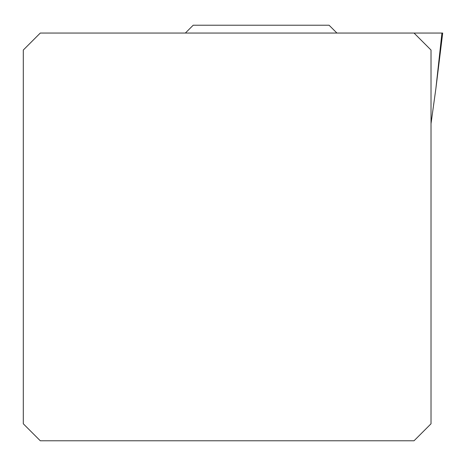 <?xml version="1.0" encoding="UTF-8"?>
<svg xmlns="http://www.w3.org/2000/svg" width="466" height="466" viewBox="0 0 466 466"><rect width="100%" height="100%" fill="white"/><g stroke="black" fill="none" stroke-linecap="round" stroke-linejoin="round"><path stroke-width="0.7" d="M441.931 33.051L414.035 33.051L431.021 50.037L431.021 423.786L414.035 440.772L40.286 440.772L23.3 423.786L23.3 50.037L40.286 33.051L442.7 33.051L441.931 33.051L442.7 33.051L435.902 88.394L441.931 33.051M431.021 123.659L435.902 88.394M185.363 33.051L193.186 25.228L329.089 25.228L336.918 33.051"/></g></svg>

